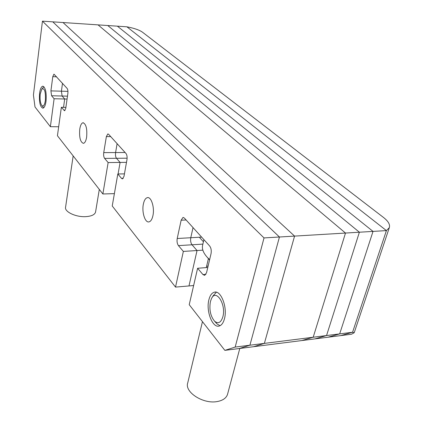 <?xml version="1.0" encoding="UTF-8"?>
<svg xmlns="http://www.w3.org/2000/svg" width="423" height="423" viewBox="0 0 423 423"><rect width="100%" height="100%" fill="white"/><g stroke="black" fill="none" stroke-linecap="round" stroke-linejoin="round"><path stroke-width="0.63" d="M67.939 91.373L50.913 90.887L51.59 95.751L54.112 98.733L50.379 126.694L35.003 106.982L33.422 95.011L42.448 21.15L52.79 21.843L279.444 237.002L249.908 345.216L264.375 343.391L253.62 346.696L301.763 340.568L313.194 337.231L301.763 340.568L314.945 338.886L326.545 335.55L314.945 338.886L351.476 334.233L354.215 332.721L352.565 332.267L386.416 230.604L389.313 227.653C390.26 224.634 388.314 221.234 383.487 217.454L142.482 32.196C139.31 29.97 134.112 28.177 126.895 26.813L386.416 230.604L352.565 332.267L339.669 333.895L327.899 337.237L339.669 333.895L373.028 231.402L339.669 333.895L326.545 335.55L359.386 232.216L326.545 335.55L313.194 337.231L345.496 233.052L313.194 337.231L264.375 343.391L294.572 236.097L279.444 237.002L52.79 21.843L63.016 22.53L294.572 236.097L345.496 233.052L98.051 24.878L345.496 233.052L359.386 232.216L107.77 25.528L359.386 232.216L386.416 230.604L126.895 26.813L117.388 26.173L373.028 231.402L117.388 26.173L63.016 22.53L294.572 236.097L264.375 343.391L253.62 346.696L224.856 350.36L189.224 304.682L197.61 268.261L207.778 267.495M199.624 237.552L203.421 241.771M208.105 266.093L206.62 266.204M126.493 162.347L120.095 162.421L116.489 158.292C115.574 156.959 115.273 155.045 115.59 152.55L117.108 143.672L115.59 152.55L103.73 152.618L106.369 136.587L107.839 133.922L108.605 134.276L125.991 153.491C126.995 154.908 127.323 156.954 126.974 159.63L124.008 176.317L122.511 178.892L121.581 178.443L117.811 173.985L112.238 205.985L175.513 287.101L183.355 251.421L178.443 245.62C177.168 243.77 176.756 241.401 177.216 238.503L181.144 220.203L182.995 217.454L184.396 218.067L209.644 245.98C211.114 247.978 211.585 250.532 211.045 253.641L206.53 272.772L204.69 275.368L202.95 274.569L197.61 268.261M127.122 158.197L116.489 158.292L120.095 162.421L118.08 173.98L120.095 162.421L108.135 162.559L104.618 158.398C103.725 157.06 103.429 155.13 103.73 152.618M67.479 96.164L62.107 96.021L61.42 91.188L62.498 83.299L61.42 91.188L62.107 96.021L64.698 98.993L63.54 107.331L64.698 98.993L54.112 98.733M67.077 99.051L64.698 98.993L62.107 96.021L51.59 95.751M42.448 21.15L264.021 237.922L279.444 237.002L249.908 345.216L239.365 348.51L249.908 345.216L235.177 347.072L224.856 350.36M201.623 237.113L190.778 237.731L193.025 227.611L190.778 237.731C190.308 240.602 190.725 242.955 192.026 244.785L197.044 250.527L188.986 285.943L175.513 287.101M202.844 250.152L183.355 251.421M193.634 285.546L188.986 285.943L197.044 250.527L192.026 244.785L178.443 245.62M208.407 258.617L206.292 267.606M208.899 299.748C205.842 310.9 212.399 328.206 219.119 326.043C221.557 325.356 223.339 322.913 224.465 318.731C227.696 307.405 220.901 289.961 214.371 292.182C211.828 292.89 210.004 295.413 208.899 299.748M46.044 101.197C45.409 105.48 44.362 107.812 42.892 108.193C40.1 106.987 39.001 102.028 39.582 93.324C40.196 88.989 41.258 86.62 42.76 86.213C45.547 87.418 46.641 92.415 46.044 101.197M86.63 137.152C85.985 140.912 84.912 142.979 83.426 143.349C80.338 142.197 79.122 137.427 79.773 129.047C80.407 125.234 81.486 123.135 83.003 122.744C86.086 123.902 87.297 128.703 86.63 137.152M143.355 204.161C141.657 212.076 145.041 222.947 148.965 221.89C150.805 221.425 152.132 219.294 152.957 215.508C154.718 207.513 151.254 196.558 147.394 197.641C145.501 198.123 144.158 200.296 143.355 204.161M124.441 173.864L117.811 173.985M104.618 158.398L116.489 158.292C115.574 156.959 115.273 155.045 115.59 152.55L125.092 152.497M108.135 162.559L102.868 193.977L114.384 193.639M65.903 107.379L61.356 107.289L57.433 135.735L102.868 193.977M50.913 90.887L52.78 76.663L53.948 74.136L67.114 88.402C67.844 89.47 68.092 91.172 67.849 93.515L65.782 108.262L64.587 110.731L61.356 107.289M58.67 126.768L50.379 126.694M264.021 237.922L235.177 347.072M177.216 238.503L190.778 237.731C190.308 240.602 190.725 242.955 192.026 244.785L202.881 244.119M352.565 332.267L340.642 335.613L352.565 332.267M95.593 211.86L95.566 212.029C94.789 214.725 91.495 216.264 85.695 216.65C75.881 217.248 64.328 211.775 65.57 207.238L73.168 155.902M45.383 100.394C45.753 91.675 44.563 87.889 41.814 89.047L40.217 94.096C39.741 99.5 40.307 103.334 41.914 105.597C43.479 106.707 44.632 104.973 45.383 100.394M42.099 88.745L43.96 86.747M41.914 105.597L43.537 107.447M222.863 316.779C226.374 304.349 215.984 288.359 211.452 298.659L210.411 301.594C209.073 309.631 210.474 316.182 214.604 321.242C218.247 324.129 221.002 322.643 222.863 316.779M211.997 297.723L213.102 295.814L216.396 292.224M220.034 325.705L217.036 323.939L215.942 322.723M227.627 393.977L227.526 394.363C226.263 398.143 222.794 400.544 217.121 401.57C203.125 404.272 184.386 392.095 187.733 382.91L202.464 321.654M203.912 239.64L202.686 244.959C201.686 248.872 203.336 253.123 207.645 257.707L209.639 259.611M209.565 259.907L207.101 257.131M123.215 178.406L121.581 178.443M110.715 136.603L106.369 136.587M65.01 110.477L64.037 110.456M56.624 76.801L52.78 76.663M205.927 274.337L202.95 274.569M186.12 219.976L181.144 220.203M183.312 217.443L182.995 217.454M148.024 197.62L147.394 197.641M83.389 122.749L83.003 122.744M43.077 86.223L42.76 86.213M215.455 292.082L214.371 292.182M389.313 227.653L354.215 332.721M95.566 212.029L99.305 189.409M214.604 321.242L217.036 323.939M227.526 394.363L239.793 348.457M209.02 259.357L207.645 257.707"/></g></svg>
